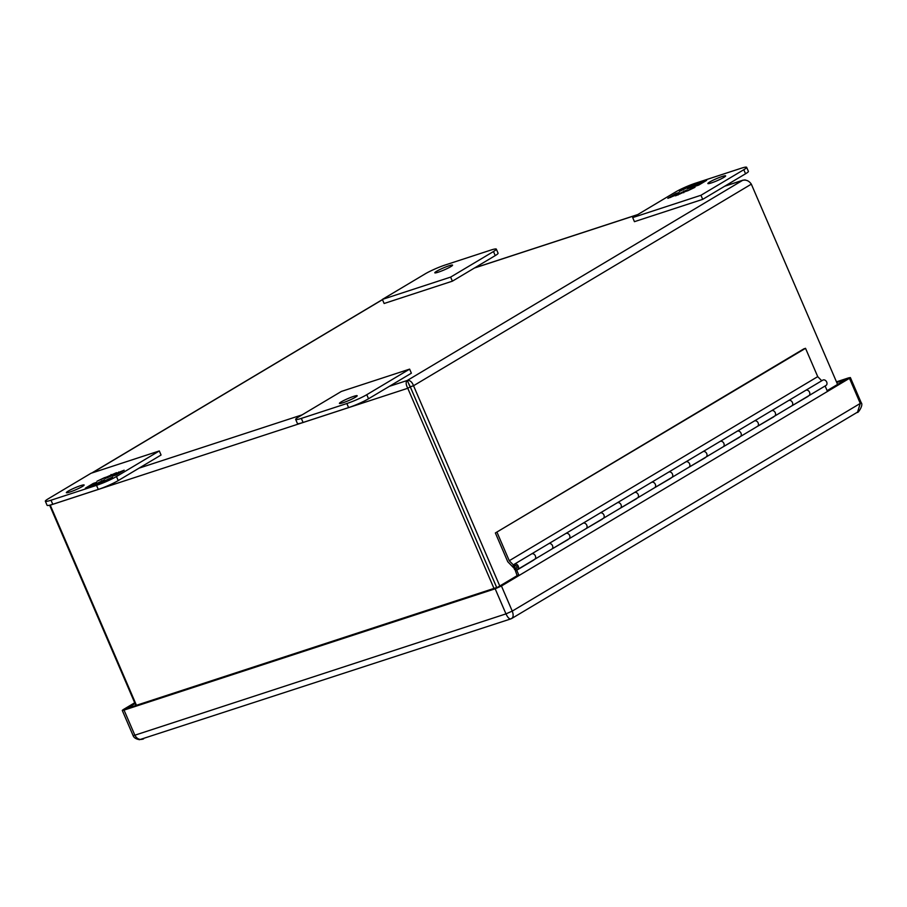 <?xml version="1.0" encoding="UTF-8"?>
<svg xmlns="http://www.w3.org/2000/svg" width="907" height="907" viewBox="0 0 907 907"><rect width="100%" height="100%" fill="white"/><g stroke="black" fill="none" stroke-linecap="round" stroke-linejoin="round"><path stroke-width="1.36" d="M490.664 250.139L445.156 265.014A15.487 1.701 -23.3 0 0 425.213 273.846L382.369 299.412L450.632 277.1L493.476 251.534A15.487 1.701 -23.3 0 0 496.322 249.13A15.487 1.701 -23.3 0 0 490.664 250.139M450.79 266.647A9.682 1.066 156.7 0 1 441.063 271.182A9.682 1.066 156.7 0 1 434.793 272.803A9.682 1.066 156.7 0 1 443.262 267.996A9.682 1.066 156.7 0 1 452.57 265.139A9.682 1.066 156.7 0 1 450.79 266.647M450.632 277.1L452.389 281.17L495.233 255.604A15.487 1.701 -23.3 0 0 498.079 253.2L496.322 249.13M382.369 299.412L384.126 303.494L452.389 281.17M410.259 386.801L496.707 587.532L410.247 386.813L407.776 388.275C405.86 384.613 405.667 382.017 407.22 380.498C409.953 380.124 412.05 381.87 413.535 385.736L410.259 386.801L407.22 380.498L389.375 386.325M499.78 586.001L413.535 385.736L751.325 184.155C749.023 180.788 746.098 179.529 742.55 180.391L744.93 179.881L747.357 180.652M49.636 505.21L135.88 705.476M410.247 386.813L408.966 384.568M136.447 705.295L50.248 505.154L407.776 388.275L493.975 588.428M751.325 184.155L837.58 384.421M514.779 568.972L517.137 575.639M533.531 559.982A3.56 2.721 -120.8 0 0 533.86 559.993L516.729 570.22A3.56 2.721 59.2 0 1 514.371 569.211M534.767 559.245L551.751 549.109A3.095 2.37 -120.8 0 0 551.819 549.075A3.095 2.37 -120.8 0 0 552.261 545.198A3.095 2.37 -120.8 0 0 548.644 543.747L531.502 553.973A3.095 2.37 59.2 0 1 531.876 553.803M567.805 539.529A3.56 2.721 -120.8 0 0 568.145 539.54L550.923 549.597M583.292 523.124A3.095 2.37 59.2 0 1 586.67 524.972A3.095 2.37 59.2 0 1 586.092 528.611L569.018 538.803L586.024 528.656A3.095 2.37 -120.8 0 0 586.092 528.622A3.095 2.37 -120.8 0 0 586.534 524.745A3.095 2.37 -120.8 0 0 582.918 523.294L565.775 533.52A3.095 2.37 59.2 0 1 566.149 533.35M602.078 519.076A3.56 2.721 -120.8 0 0 602.418 519.087L585.208 529.144M603.314 518.339L620.297 508.203A3.095 2.37 -120.8 0 0 620.365 508.169A3.095 2.37 -120.8 0 0 620.807 504.292A3.095 2.37 -120.8 0 0 617.191 502.841L600.049 513.067A3.095 2.37 59.2 0 1 600.423 512.897M636.351 498.623A3.56 2.721 -120.8 0 0 636.691 498.635L619.481 508.691M654.639 487.717L637.564 497.909L654.571 487.751A3.095 2.37 -120.8 0 0 654.639 487.717A3.095 2.37 -120.8 0 0 655.081 483.839A3.095 2.37 -120.8 0 0 651.464 482.388L634.322 492.614A3.095 2.37 59.2 0 1 634.696 492.444M670.624 478.17A3.56 2.721 -120.8 0 0 670.965 478.182L653.754 488.238M671.86 477.433L688.844 467.298A3.095 2.37 -120.8 0 0 688.912 467.264A3.095 2.37 -120.8 0 0 689.354 463.386A3.095 2.37 -120.8 0 0 685.737 461.935L668.595 472.162A3.095 2.37 59.2 0 1 668.969 471.991M704.898 457.718A3.56 2.721 -120.8 0 0 705.238 457.729L688.028 467.785M706.134 456.981L723.117 446.845A3.095 2.37 -120.8 0 0 723.185 446.811A3.095 2.37 -120.8 0 0 723.627 442.933A3.095 2.37 -120.8 0 0 720.011 441.482L702.868 451.709A3.095 2.37 59.2 0 1 703.242 451.539M739.171 437.265A3.56 2.721 -120.8 0 0 739.511 437.276L722.301 447.332M754.658 420.859A3.095 2.37 59.2 0 1 758.037 422.707A3.095 2.37 59.2 0 1 757.458 426.347L740.384 436.55L757.39 426.392A3.095 2.37 -120.8 0 0 757.458 426.358A3.095 2.37 -120.8 0 0 757.912 422.481A3.095 2.37 -120.8 0 0 754.284 421.029L737.142 431.256A3.095 2.37 59.2 0 1 737.516 431.086M773.444 416.812A3.56 2.721 -120.8 0 0 773.784 416.823L756.574 426.88M774.68 416.075L791.664 405.939A3.095 2.37 -120.8 0 0 791.732 405.905A3.095 2.37 -120.8 0 0 792.185 402.028A3.095 2.37 -120.8 0 0 788.557 400.577L771.426 410.803A3.095 2.37 59.2 0 1 771.789 410.633M807.718 396.359A3.56 2.721 -120.8 0 0 808.058 396.37L790.847 406.427M808.965 395.622L825.937 385.486A3.095 2.37 -120.8 0 0 826.005 385.452A3.095 2.37 -120.8 0 0 826.458 381.575A3.095 2.37 -120.8 0 0 822.83 380.124L805.699 390.35A3.095 2.37 59.2 0 1 806.062 390.18M827.479 391.45L825.121 385.974M519.008 575.526L516.729 570.22M821.742 380.781L817.729 376.643L805.529 348.322L803.829 348.866L495.369 532.953L507.761 561.739L515.153 569.358A3.095 2.37 59.2 0 0 517.546 569.517L534.688 559.29A3.095 2.37 -120.8 0 0 535.13 555.424A3.095 2.37 -120.8 0 0 531.513 553.973L514.371 564.199A3.095 2.37 59.2 0 1 517.999 565.651A3.095 2.37 59.2 0 1 517.546 569.517M805.529 348.322L495.369 532.953M513.385 567.533A3.413 2.608 59.2 0 1 513.351 564.936L509.258 560.719L497.059 532.398M817.729 376.643L509.258 560.719M514.382 564.664L513.351 564.936A3.413 2.608 -120.8 0 0 513.396 567.533M788.931 400.406A3.095 2.37 59.2 0 1 792.31 402.255A3.095 2.37 59.2 0 1 791.743 405.894L808.874 395.667A3.095 2.37 -120.8 0 0 809.316 391.801A3.095 2.37 -120.8 0 0 805.699 390.35L788.614 400.554M774.657 416.098L791.732 405.905A3.095 2.37 59.2 0 1 791.686 405.928M757.413 426.381A3.095 2.37 59.2 0 0 757.458 426.347L774.601 416.12A3.095 2.37 -120.8 0 0 775.043 412.254A3.095 2.37 -120.8 0 0 771.426 410.803L754.341 421.007M720.385 441.312A3.095 2.37 59.2 0 1 723.763 443.16A3.095 2.37 59.2 0 1 723.185 446.8L740.327 436.573A3.095 2.37 -120.8 0 0 740.77 432.707A3.095 2.37 -120.8 0 0 737.153 431.256L720.067 441.46M723.185 446.8A3.095 2.37 59.2 0 1 723.14 446.834L706.111 457.003M686.111 461.765A3.095 2.37 59.2 0 1 689.49 463.613A3.095 2.37 59.2 0 1 688.912 467.252L706.054 457.026A3.095 2.37 -120.8 0 0 706.496 453.16A3.095 2.37 -120.8 0 0 702.88 451.709L685.794 461.901M671.838 477.456L688.912 467.264A3.095 2.37 59.2 0 1 688.867 467.286M651.838 482.218A3.095 2.37 59.2 0 1 655.217 484.066A3.095 2.37 59.2 0 1 654.639 487.705L671.781 477.479A3.095 2.37 -120.8 0 0 672.223 473.613A3.095 2.37 -120.8 0 0 668.606 472.162A3.095 2.37 -120.8 0 0 668.414 472.298M617.565 502.671A3.095 2.37 59.2 0 1 620.944 504.519A3.095 2.37 59.2 0 1 620.365 508.158L637.508 497.932A3.095 2.37 -120.8 0 0 637.95 494.066A3.095 2.37 -120.8 0 0 634.333 492.614L617.248 502.807M603.291 518.351L620.365 508.169A3.095 2.37 59.2 0 1 620.309 508.192M586.035 528.645A3.095 2.37 59.2 0 0 586.092 528.611L603.234 518.385A3.095 2.37 -120.8 0 0 603.677 514.518A3.095 2.37 -120.8 0 0 600.06 513.067L582.974 523.26M549.018 543.576A3.095 2.37 59.2 0 1 552.397 545.424A3.095 2.37 59.2 0 1 551.819 549.064L568.961 538.837A3.095 2.37 -120.8 0 0 569.403 534.971A3.095 2.37 -120.8 0 0 565.787 533.52L548.701 543.712M534.745 559.256L551.819 549.075A3.095 2.37 59.2 0 1 551.762 549.098M515.357 565.446L514.178 564.335A3.095 2.37 59.2 0 1 514.371 564.199M513.566 565.152L515.323 567.771M514.995 565.662A1.553 1.19 59.2 0 1 516.752 568.19A1.553 1.19 59.2 0 1 515.221 567.839M516.502 568.133A1.395 1.066 59.2 0 1 515.233 565.662A1.395 1.066 59.2 0 1 516.502 568.133M301.328 418.399L346.837 403.524A15.487 1.701 -23.3 0 0 366.779 394.692L409.624 369.126L341.361 391.439L298.516 417.005A15.487 1.701 -23.3 0 0 295.671 419.419A15.487 1.701 -23.3 0 0 301.328 418.399L303.074 422.469L348.594 407.594A15.487 1.701 -23.3 0 0 368.537 398.763L411.381 373.196L409.624 369.126M341.202 401.903A9.682 1.066 156.7 0 1 350.93 397.357A9.682 1.066 156.7 0 1 357.199 395.747A9.682 1.066 156.7 0 1 348.73 400.543A9.682 1.066 156.7 0 1 339.422 403.4A9.682 1.066 156.7 0 1 341.202 401.903M295.671 419.419L297.417 423.49A15.487 1.701 -23.3 0 0 303.074 422.469M746.642 167.307L748.4 171.378A15.487 1.701 156.7 0 1 745.543 173.781L702.71 199.347L634.435 221.671L632.689 217.589L675.522 192.023A15.487 1.701 156.7 0 1 695.476 183.191L740.985 168.317A15.487 1.701 156.7 0 1 746.642 167.307A15.487 1.701 156.7 0 1 743.797 169.711L700.952 195.277L632.689 217.589M702.71 199.347L700.952 195.277M709.637 182.035A9.682 1.066 156.7 0 1 719.376 177.489A9.682 1.066 156.7 0 1 725.645 175.879A9.682 1.066 156.7 0 1 717.176 180.686A9.682 1.066 156.7 0 1 707.857 183.531A9.682 1.066 156.7 0 1 709.637 182.035M698.662 185.13L706.61 180.391L696.054 184.62L698.968 182.885L693.504 184.665L679.456 191.411L686.656 187.976L691.531 186.389L687.551 188.758L690.556 187.783L699.399 183.815L695.431 186.184L698.662 185.13M675.783 193.599L667.835 198.338L678.391 194.109L675.477 195.844L694.989 187.318L687.789 190.753L682.914 192.341L686.894 189.971L679.91 193.327L675.046 194.914L679.014 192.545L675.783 193.599L676.622 193.973M701.19 182.16L701.44 182.726L704.217 181.808M698.061 185.323L699.399 183.815M690.193 187.896L691.531 186.389M690.941 186.581L693.742 185.232L693.504 184.665M693.742 185.232L696.576 184.314M698.639 184.064L701.44 182.726M670.466 197.477L676.032 194.166M676.044 195.232L675.046 194.914M678.527 194.415L680.159 193.883L679.91 193.327M680.159 193.883L684.127 191.513L683.889 190.946M683.742 192.715L682.914 192.341M678.119 194.982L678.391 194.109M159.315 450.949L161.061 455.019L118.216 480.585A15.487 1.701 156.7 0 1 98.273 489.417L52.765 504.303A15.487 1.701 156.7 0 1 47.107 505.312L45.35 501.242A15.487 1.701 156.7 0 1 48.196 498.827L91.04 473.261L159.315 450.949L116.47 476.515A15.487 1.701 156.7 0 1 96.516 485.347L51.007 500.222A15.487 1.701 156.7 0 1 45.35 501.242M82.356 486.515A9.682 1.066 156.7 0 1 72.617 491.05A9.682 1.066 156.7 0 1 66.347 492.671A9.682 1.066 156.7 0 1 74.816 487.864A9.682 1.066 156.7 0 1 84.136 485.007A9.682 1.066 156.7 0 1 82.356 486.515M93.33 483.408L85.383 488.159L90.802 486.39L95.938 483.919L93.024 485.653L98.489 483.873L112.536 477.139L105.337 480.563L100.462 482.15L104.441 479.78L97.457 483.136L92.593 484.723L96.561 482.354L93.33 483.408L94.169 483.782M116.209 474.951L124.157 470.2L113.602 474.44L116.515 472.694L97.004 481.22L104.214 477.796L109.078 476.198L105.099 478.579L116.958 473.624L112.978 476.005L116.209 474.951M88.013 487.297L93.58 483.975M93.591 485.041L92.593 484.723M96.074 484.236L97.707 483.703L97.457 483.136M97.707 483.703L101.675 481.334L101.437 480.767M101.289 482.524L100.462 482.15M95.666 484.792L95.938 483.919M118.749 471.969L118.987 472.536L121.765 471.629M115.608 475.143L116.958 473.624M107.74 477.717L109.078 476.198M108.5 476.39L111.3 475.053L111.051 474.486M111.3 475.053L114.123 474.123M116.187 473.873L118.987 472.536M135.052 703.56L126.935 708.401L497.841 587.158L518.668 574.732M827.127 390.656L845.698 379.58L836.753 382.505M134.712 702.766L123.159 709.659L122.264 710.419L124.044 710.102L495.165 588.79L501.446 586.001L849.474 378.321L850.369 377.561L848.589 377.879L836.469 381.847M501.446 586.001L512.251 611.103C513.736 615.195 513.351 617.735 511.106 618.733C509.564 619.413 507.852 617.803 505.97 613.88L495.165 588.79M124.044 710.102L134.86 735.203L505.97 613.88L512.251 611.103L860.278 403.422L857.534 412.129L511.707 618.506M510.788 618.914L139.542 739.693C135.948 739.046 133.794 737.652 133.068 735.52L134.86 735.203C136.957 739.035 139.871 740.259 143.567 738.876M493.476 251.534L495.233 255.604M302.133 414.85L139.054 468.148M724.704 186.218L742.55 180.391L407.22 380.498M474.395 268.041L637.474 214.732M92.174 472.898L382.471 299.661M368.537 398.763L366.779 394.692M346.837 403.524L348.594 407.594M743.797 169.711L745.543 173.781M52.765 504.303L51.007 500.222M98.273 489.417L96.516 485.347M118.216 480.585L116.47 476.515M857.523 412.129C857.126 414.318 863.895 405.225 861.185 402.663L860.278 403.422L849.474 378.321M382.437 299.571L91.754 473.035M743.252 180.085L724.976 186.06M637.734 214.574L474.656 267.882M808.931 395.645L826.005 385.452M651.521 482.354L668.606 472.162M122.264 710.419L133.068 735.52M510.754 618.925L511.752 618.472M850.369 377.561L861.185 402.663"/></g></svg>
